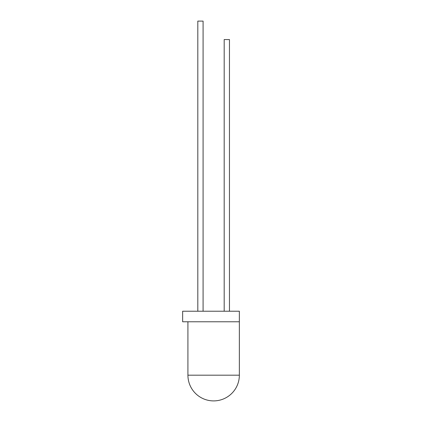 <?xml version="1.0" encoding="UTF-8"?>
<svg xmlns="http://www.w3.org/2000/svg" width="422" height="422" viewBox="0 0 422 422"><rect width="100%" height="100%" fill="white"/><g stroke="black" fill="none" stroke-linecap="round" stroke-linejoin="round"><path stroke-width="0.63" d="M239.353 321.775L182.647 321.775L182.647 311.225L239.353 311.225L239.353 375.184A25.716 25.716 0 0 1 213.637 400.9A25.716 25.716 0 0 1 187.922 375.184L187.922 321.775M203.087 311.225L203.087 21.1L197.812 21.1L197.812 311.225M229.462 311.225L229.462 39.562L224.188 39.562L224.188 311.225M239.353 375.184L187.922 375.184"/></g></svg>
